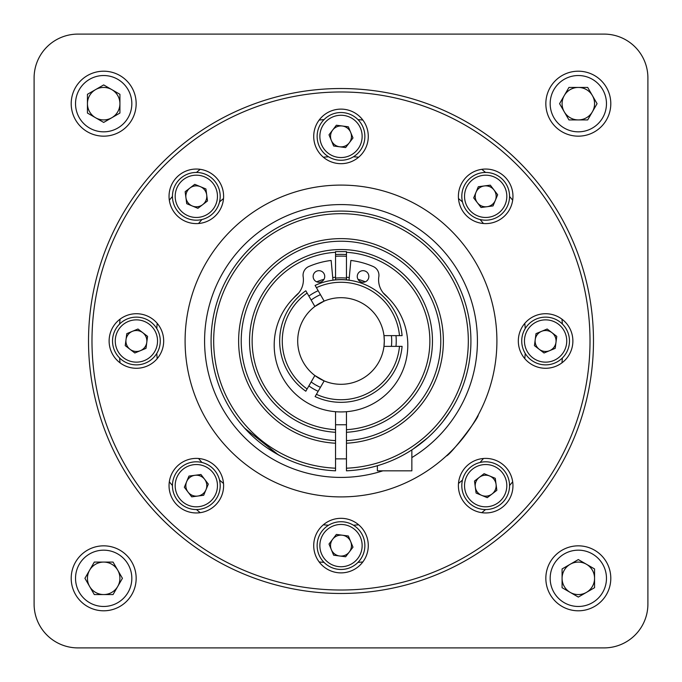 <?xml version="1.0" encoding="UTF-8"?>
<svg xmlns="http://www.w3.org/2000/svg" width="682" height="682" viewBox="0 0 682 682"><rect width="100%" height="100%" fill="white"/><g stroke="black" fill="none" stroke-linecap="round" stroke-linejoin="round"><path stroke-width="1.02" d="M335.544 440.632L335.544 443.232A102.377 102.377 0 0 1 238.623 341A102.377 102.377 0 0 1 341 238.623A102.377 102.377 0 0 1 443.377 341A102.377 102.377 0 0 1 346.456 443.232L346.456 440.632A99.777 99.777 0 0 0 440.777 341A99.777 99.777 0 0 0 341 241.223A99.777 99.777 0 0 0 241.223 341A99.777 99.777 0 0 0 335.544 440.632L335.544 432.303A91.465 91.465 0 0 1 249.535 341A91.465 91.465 0 0 1 341 249.535A91.465 91.465 0 0 1 432.465 341A91.465 91.465 0 0 1 346.456 432.303L346.456 440.632M346.456 432.303L346.456 429.694A88.865 88.865 0 0 0 429.865 341A88.865 88.865 0 0 0 346.456 252.306L346.456 251.615L335.544 251.615L335.544 252.306A88.865 88.865 0 0 0 252.135 341A88.865 88.865 0 0 0 335.544 429.694L335.544 432.303M346.456 468.202A127.321 127.321 0 0 0 468.321 341A127.321 127.321 0 0 0 341 213.679A127.321 127.321 0 0 0 213.679 341A127.321 127.321 0 0 0 335.544 468.202L335.544 470.81A129.921 129.921 0 0 1 211.079 341A129.921 129.921 0 0 1 341 211.079A129.921 129.921 0 0 1 470.921 341A129.921 129.921 0 0 1 346.456 470.81L346.456 443.232M278.418 454.851L244.685 428.194M267.08 447.844L280.029 455.729M332.978 280.14A61.38 61.38 0 0 1 335.544 279.859L335.544 252.306M335.544 458.867L346.456 458.867M335.544 424.767L346.456 424.767M349.022 280.14A61.38 61.38 0 0 0 346.456 279.859L346.456 277.25A63.98 63.98 0 0 1 349.269 277.557M358.007 279.322A63.98 63.98 0 0 1 365.313 281.819M383.275 292.97A63.98 63.98 0 0 1 388.757 298.426M377.376 465.721L377.376 470.836L411.851 470.836L411.851 449.898M335.544 411.706L335.544 429.694M335.544 443.232L335.544 468.202M346.456 277.25L346.456 252.306M346.456 429.694L346.456 411.706M450.623 410.726L442.985 421.493M427.409 438.014L413.207 449.003M293.243 298.426A63.98 63.98 0 0 1 298.725 292.97M316.687 281.819A63.98 63.98 0 0 1 323.993 279.322M332.731 277.557A63.98 63.98 0 0 1 335.544 277.25M88.524 341A252.476 252.476 0 0 0 341 593.476A252.476 252.476 0 0 0 593.476 341A252.476 252.476 0 0 0 341 88.524A252.476 252.476 0 0 0 88.524 341M91.985 341A249.015 249.015 0 0 0 341 590.015A249.015 249.015 0 0 0 590.015 341A249.015 249.015 0 0 0 341 91.985A249.015 249.015 0 0 0 91.985 341M223.602 485.678A27.28 27.28 0 0 1 196.322 512.958A27.28 27.28 0 0 1 169.042 485.678A27.28 27.28 0 0 1 196.322 458.398A27.28 27.28 0 0 1 223.602 485.678M368.28 545.6A27.28 27.28 0 0 1 341 572.88A27.28 27.28 0 0 1 313.72 545.6A27.28 27.28 0 0 1 341 518.32A27.28 27.28 0 0 1 368.28 545.6M512.958 485.678A27.28 27.28 0 0 1 485.678 512.958A27.28 27.28 0 0 1 458.398 485.678A27.28 27.28 0 0 1 485.678 458.398A27.28 27.28 0 0 1 512.958 485.678M572.88 341A27.28 27.28 0 0 1 545.6 368.28A27.28 27.28 0 0 1 518.32 341A27.28 27.28 0 0 1 545.6 313.72A27.28 27.28 0 0 1 572.88 341M512.958 196.322A27.28 27.28 0 0 1 485.678 223.602A27.28 27.28 0 0 1 458.398 196.322A27.28 27.28 0 0 1 485.678 169.042A27.28 27.28 0 0 1 512.958 196.322M368.28 136.4A27.28 27.28 0 0 1 341 163.68A27.28 27.28 0 0 1 313.72 136.4A27.28 27.28 0 0 1 341 109.12A27.28 27.28 0 0 1 368.28 136.4M223.602 196.322A27.28 27.28 0 0 1 196.322 223.602A27.28 27.28 0 0 1 169.042 196.322A27.28 27.28 0 0 1 196.322 169.042A27.28 27.28 0 0 1 223.602 196.322M163.68 341A27.28 27.28 0 0 1 136.4 368.28A27.28 27.28 0 0 1 109.12 341A27.28 27.28 0 0 1 136.4 313.72A27.28 27.28 0 0 1 163.68 341M446.275 455.994C450.052 455.482 479.31 417.35 478.184 415.074C479.284 417.401 449.975 455.567 446.275 455.994M496.905 341A155.905 155.905 0 0 1 341 496.905A155.905 155.905 0 0 1 185.095 341A155.905 155.905 0 0 1 341 185.095A155.905 155.905 0 0 1 496.905 341M172.452 485.678A23.87 23.87 0 0 1 196.322 461.808A23.87 23.87 0 0 1 220.192 485.678A23.87 23.87 0 0 1 196.322 509.548A23.87 23.87 0 0 1 172.452 485.678M317.13 545.6A23.87 23.87 0 0 1 341 521.73A23.87 23.87 0 0 1 364.87 545.6A23.87 23.87 0 0 1 341 569.47A23.87 23.87 0 0 1 317.13 545.6M461.808 485.678A23.87 23.87 0 0 1 494.8 463.615A23.87 23.87 0 0 1 509.548 485.678A23.87 23.87 0 0 1 476.548 507.732A23.87 23.87 0 0 1 461.808 485.678M521.73 341A23.87 23.87 0 0 1 545.6 317.13A23.87 23.87 0 0 1 569.47 341A23.87 23.87 0 0 1 545.6 364.87A23.87 23.87 0 0 1 521.73 341M461.808 196.322A23.87 23.87 0 0 1 485.678 172.452A23.87 23.87 0 0 1 509.548 196.322A23.87 23.87 0 0 1 485.678 220.192A23.87 23.87 0 0 1 461.808 196.322M317.13 136.4A23.87 23.87 0 0 1 341 112.53A23.87 23.87 0 0 1 364.87 136.4A23.87 23.87 0 0 1 341 160.27A23.87 23.87 0 0 1 317.13 136.4M172.452 196.322A23.87 23.87 0 0 1 196.322 172.452A23.87 23.87 0 0 1 220.192 196.322A23.87 23.87 0 0 1 196.322 220.192A23.87 23.87 0 0 1 172.452 196.322M112.53 341A23.87 23.87 0 0 1 136.4 317.13A23.87 23.87 0 0 1 160.27 341A23.87 23.87 0 0 1 136.4 364.87A23.87 23.87 0 0 1 112.53 341M382.866 470.836A136.417 136.417 0 0 1 204.583 341A136.417 136.417 0 0 1 341 204.583A136.417 136.417 0 0 1 411.851 457.579M196.322 464.536A21.142 21.142 0 0 1 217.464 485.678A21.142 21.142 0 0 1 196.322 506.82A21.142 21.142 0 0 1 175.18 485.678A21.142 21.142 0 0 1 196.322 464.536M319.858 545.6A21.142 21.142 0 0 1 341 524.458A21.142 21.142 0 0 1 362.142 545.6A21.142 21.142 0 0 1 341 566.742A21.142 21.142 0 0 1 319.858 545.6M477.588 505.209A21.142 21.142 0 0 1 464.536 485.678A21.142 21.142 0 0 1 493.759 466.138A21.142 21.142 0 0 1 505.209 493.759A21.142 21.142 0 0 1 477.588 505.209M524.458 341A21.142 21.142 0 0 1 545.6 319.858A21.142 21.142 0 0 1 566.742 341A21.142 21.142 0 0 1 545.6 362.142A21.142 21.142 0 0 1 524.458 341M485.678 175.18A21.142 21.142 0 0 1 506.82 196.322A21.142 21.142 0 0 1 485.678 217.464A21.142 21.142 0 0 1 464.536 196.322A21.142 21.142 0 0 1 485.678 175.18M341 115.258A21.142 21.142 0 0 1 362.142 136.4A21.142 21.142 0 0 1 341 157.542A21.142 21.142 0 0 1 319.858 136.4A21.142 21.142 0 0 1 341 115.258M175.18 196.322A21.142 21.142 0 0 1 196.322 175.18A21.142 21.142 0 0 1 217.464 196.322A21.142 21.142 0 0 1 196.322 217.464A21.142 21.142 0 0 1 175.18 196.322M115.258 341A21.142 21.142 0 0 1 136.4 319.858A21.142 21.142 0 0 1 157.542 341A21.142 21.142 0 0 1 136.4 362.142A21.142 21.142 0 0 1 115.258 341M335.544 254.557A86.614 86.614 0 0 1 346.456 254.557M335.544 256.296A84.883 84.883 0 0 1 346.456 256.296M206.799 485.678A10.469 10.469 0 0 1 188.019 492.054A10.469 10.469 0 0 1 194.958 475.294A10.469 10.469 0 0 1 206.799 485.678M351.469 545.6A10.469 10.469 0 0 1 331.324 549.615A10.469 10.469 0 0 1 342.364 535.217A10.469 10.469 0 0 1 351.469 545.6M496.146 485.678A10.469 10.469 0 0 1 481.671 495.354A10.469 10.469 0 0 1 479.293 477.366A10.469 10.469 0 0 1 496.146 485.678M556.069 341A10.469 10.469 0 0 1 539.232 349.312A10.469 10.469 0 0 1 541.585 331.324A10.469 10.469 0 0 1 556.069 341M496.146 196.322A10.469 10.469 0 0 1 477.366 202.707A10.469 10.469 0 0 1 484.305 185.947A10.469 10.469 0 0 1 496.146 196.322M341 146.869A10.469 10.469 0 0 1 332.688 130.032A10.469 10.469 0 0 1 350.676 132.385A10.469 10.469 0 0 1 341 146.869M206.799 196.322A10.469 10.469 0 0 1 192.324 206.007A10.469 10.469 0 0 1 189.946 188.019A10.469 10.469 0 0 1 206.799 196.322M146.869 341A10.469 10.469 0 0 1 130.032 349.312A10.469 10.469 0 0 1 132.385 331.324A10.469 10.469 0 0 1 146.869 341M335.544 278.094A63.145 63.145 0 0 1 346.456 278.094M346.456 279.833A61.406 61.406 0 0 0 335.544 279.833M399.482 346.371A58.72 58.72 0 0 1 316.414 394.332L315.11 396.592A61.32 61.32 0 0 0 402.09 346.371L383.975 346.371A43.307 43.307 0 0 0 384.307 341L383.975 346.371A43.307 43.307 0 0 1 324.163 380.897L314.862 375.526A43.307 43.307 0 0 1 324.163 301.103A43.307 43.307 0 0 1 383.975 335.629L384.307 341A43.307 43.307 0 0 0 383.975 335.629L399.482 335.629A58.72 58.72 0 0 0 316.414 287.668L315.11 285.408A61.32 61.32 0 0 1 402.09 335.629L399.482 335.629M307.113 388.962L305.809 391.221A61.32 61.32 0 0 1 305.809 290.779L307.113 293.038A58.72 58.72 0 0 0 307.113 388.962L314.862 375.526A43.307 43.307 0 0 0 324.163 380.897L316.414 394.332M363.063 282.271A5.797 5.797 0 0 1 357.266 276.474A5.797 5.797 0 0 1 363.063 270.677A5.797 5.797 0 0 1 368.86 276.474A5.797 5.797 0 0 1 363.063 282.271M318.937 282.271A5.797 5.797 0 0 1 313.14 276.474A5.797 5.797 0 0 1 318.937 270.677A5.797 5.797 0 0 1 324.734 276.474A5.797 5.797 0 0 1 318.937 282.271M391.417 335.629A50.698 50.698 0 0 1 391.417 346.371M332.978 280.208L331.137 260.456A81.141 81.141 0 0 0 308.801 266.517A9.531 9.531 0 0 0 303.166 276.704A20.784 20.784 0 0 1 296.474 295.332A66.802 66.802 0 0 0 292.893 391.477A66.802 66.802 0 0 0 389.107 391.477A66.802 66.802 0 0 0 385.526 295.332A20.784 20.784 0 0 1 378.834 276.704A9.531 9.531 0 0 0 373.199 266.517A81.141 81.141 0 0 0 350.863 260.456L349.022 280.208M395.978 335.629A55.242 55.242 0 0 1 395.978 346.371M318.162 391.298A55.242 55.242 0 0 1 308.861 385.927M308.861 296.073A55.242 55.242 0 0 1 318.162 290.702M307.113 293.038L314.862 306.474L324.163 301.103L316.414 287.668M311.145 300.029A50.698 50.698 0 0 1 320.446 294.658M320.446 387.342A50.698 50.698 0 0 1 311.145 381.971M125.232 345.629L126.801 333.643L137.977 329.014L147.568 336.371L145.999 348.357L134.823 352.986L125.232 345.629M185.154 191.702L194.745 184.336L205.913 188.965L207.499 200.951L197.908 208.317L186.732 203.688L185.154 191.702M336.371 125.232L348.357 126.801L352.986 137.977L345.629 147.568L333.643 145.999L329.014 134.823L336.371 125.232M490.298 185.154L497.664 194.745L493.035 205.913L481.049 207.499L473.683 197.908L478.312 186.732L490.298 185.154M556.768 336.371L555.199 348.357L544.023 352.986L534.432 345.629L536.001 333.643L547.177 329.014L556.768 336.371M496.846 490.298L487.255 497.664L476.087 493.035L474.502 481.049L484.092 473.683L495.268 478.312L496.846 490.298M345.629 556.768L333.643 555.199L329.014 544.023L336.371 534.432L348.357 536.001L352.986 547.177L345.629 556.768M191.702 496.846L184.336 487.255L188.965 476.087L200.951 474.502L208.317 484.092L203.688 495.268L191.702 496.846M119.623 324.018A222.025 222.025 0 0 1 120.049 319.167M120.049 362.833A222.025 222.025 0 0 1 119.623 357.982M157.201 358.655A184.651 184.651 0 0 1 156.775 353.438M157.201 323.345A184.651 184.651 0 0 0 156.775 328.562M169.324 200.201A222.025 222.025 0 0 1 172.452 196.467M198.547 223.517A184.651 184.651 0 0 1 201.932 219.527M223.517 198.547A184.651 184.651 0 0 0 219.527 201.932M196.467 172.452A222.025 222.025 0 0 1 200.201 169.324M319.167 120.049A222.025 222.025 0 0 1 324.018 119.623M323.345 157.201A184.651 184.651 0 0 1 328.562 156.775M358.655 157.201A184.651 184.651 0 0 0 353.438 156.775M357.982 119.623A222.025 222.025 0 0 1 362.833 120.049M481.799 169.324A222.025 222.025 0 0 1 485.533 172.452M458.483 198.547A184.651 184.651 0 0 1 462.473 201.932M483.453 223.517A184.651 184.651 0 0 0 480.068 219.527M509.548 196.467A222.025 222.025 0 0 1 512.676 200.201M525.225 328.562A184.651 184.651 0 0 0 524.799 323.345M524.799 358.655A184.651 184.651 0 0 0 525.225 353.438M562.377 357.982A222.025 222.025 0 0 1 561.951 362.833M561.951 319.167A222.025 222.025 0 0 1 562.377 324.018M480.068 462.473A184.651 184.651 0 0 0 483.453 458.483M458.483 483.453A184.651 184.651 0 0 0 462.473 480.068M485.533 509.548A222.025 222.025 0 0 1 481.799 512.676M512.676 481.799A222.025 222.025 0 0 1 509.548 485.533M323.345 524.799A184.651 184.651 0 0 0 328.562 525.225M324.018 562.377A222.025 222.025 0 0 1 319.167 561.951M362.833 561.951A222.025 222.025 0 0 1 357.982 562.377M358.655 524.799A184.651 184.651 0 0 1 353.438 525.225M172.452 485.533A222.025 222.025 0 0 1 169.324 481.799M201.932 462.473A184.651 184.651 0 0 1 198.547 458.483M200.201 512.676A222.025 222.025 0 0 1 196.467 509.548M223.517 483.453A184.651 184.651 0 0 1 219.527 480.068M604.073 34.1A43.827 43.827 0 0 1 647.9 77.927L647.9 604.073A43.827 43.827 0 0 1 604.073 647.9L77.927 647.9A43.827 43.827 0 0 1 34.1 604.073L34.1 77.927A43.827 43.827 0 0 1 77.927 34.1L604.073 34.1M103.681 71.201A32.48 32.48 0 0 1 136.161 103.681A32.48 32.48 0 0 1 103.681 136.161A32.48 32.48 0 0 1 71.201 103.681A32.48 32.48 0 0 1 103.681 71.201M75.531 103.681A28.15 28.15 0 0 1 103.681 75.531A28.15 28.15 0 0 1 131.831 103.681A28.15 28.15 0 0 1 103.681 131.831A28.15 28.15 0 0 1 75.531 103.681M119.921 103.681A16.24 16.24 0 0 1 95.557 117.739A16.24 16.24 0 0 1 95.557 89.615A16.24 16.24 0 0 1 119.921 103.681M87.441 113.05L87.441 94.304L103.681 84.926L119.921 94.304L119.921 113.05L103.681 122.428L87.441 113.05M71.201 578.319A32.48 32.48 0 0 1 103.681 545.839A32.48 32.48 0 0 1 136.161 578.319A32.48 32.48 0 0 1 103.681 610.799A32.48 32.48 0 0 1 71.201 578.319M103.681 606.468A28.15 28.15 0 0 1 75.531 578.319A28.15 28.15 0 0 1 103.681 550.169A28.15 28.15 0 0 1 131.831 578.319A28.15 28.15 0 0 1 103.681 606.468M103.681 562.079A16.24 16.24 0 0 1 117.739 586.443A16.24 16.24 0 0 1 89.615 586.443A16.24 16.24 0 0 1 103.681 562.079M113.05 594.559L94.304 594.559L84.926 578.319L94.304 562.079L113.05 562.079L122.428 578.319L113.05 594.559M578.319 610.799A32.48 32.48 0 0 1 545.839 578.319A32.48 32.48 0 0 1 578.319 545.839A32.48 32.48 0 0 1 610.799 578.319A32.48 32.48 0 0 1 578.319 610.799M606.468 578.319A28.15 28.15 0 0 1 578.319 606.468A28.15 28.15 0 0 1 550.169 578.319A28.15 28.15 0 0 1 578.319 550.169A28.15 28.15 0 0 1 606.468 578.319M562.079 578.319A16.24 16.24 0 0 1 586.443 564.261A16.24 16.24 0 0 1 586.443 592.385A16.24 16.24 0 0 1 562.079 578.319M594.559 568.95L594.559 587.696L578.319 597.074L562.079 587.696L562.079 568.95L578.319 559.572L594.559 568.95M610.799 103.681A32.48 32.48 0 0 1 578.319 136.161A32.48 32.48 0 0 1 545.839 103.681A32.48 32.48 0 0 1 578.319 71.201A32.48 32.48 0 0 1 610.799 103.681M578.319 75.531A28.15 28.15 0 0 1 606.468 103.681A28.15 28.15 0 0 1 578.319 131.831A28.15 28.15 0 0 1 550.169 103.681A28.15 28.15 0 0 1 578.319 75.531M578.319 119.921A16.24 16.24 0 0 1 564.261 95.557A16.24 16.24 0 0 1 592.385 95.557A16.24 16.24 0 0 1 578.319 119.921M568.95 87.441L587.696 87.441L597.074 103.681L587.696 119.921L568.95 119.921L559.572 103.681L568.95 87.441"/></g></svg>
